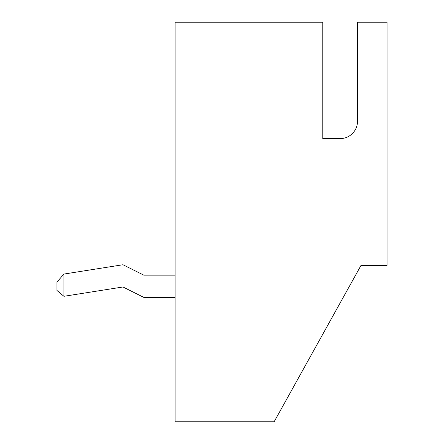 <?xml version="1.0" encoding="UTF-8"?>
<svg xmlns="http://www.w3.org/2000/svg" width="444" height="444" viewBox="0 0 444 444"><rect width="100%" height="100%" fill="white"/><g stroke="black" fill="none" stroke-linecap="round" stroke-linejoin="round"><path stroke-width="0.67" d="M360.989 265.434L387.051 265.434L387.051 22.2L357.514 22.2L357.514 121.229A17.372 17.372 0 0 1 340.143 138.606L322.771 138.606L322.771 22.2L175.091 22.2L175.091 421.8L274.12 421.8L360.989 265.434M322.771 29.149L322.771 138.606M340.143 138.606A17.372 17.372 0 0 0 357.514 121.229M175.091 297.402L143.817 297.402L122.971 286.979L63.897 296.303L63.897 274.065L122.971 264.741L143.817 275.163L175.091 275.163M63.897 296.303L56.949 290.454L56.949 282.112L63.897 274.065"/></g></svg>
